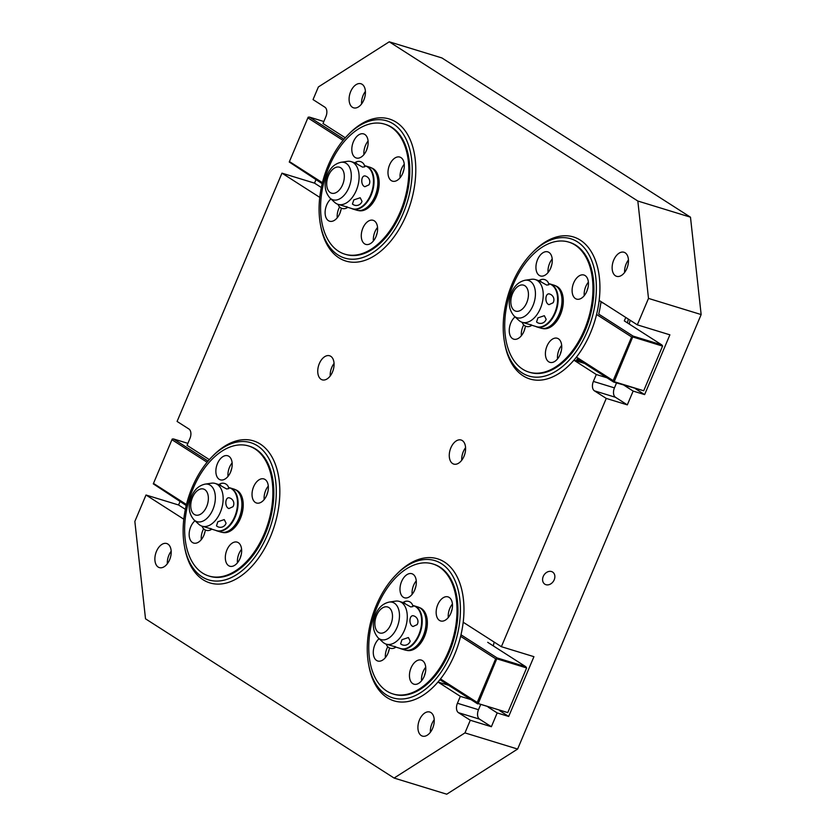 <?xml version="1.0" encoding="UTF-8"?>
<svg xmlns="http://www.w3.org/2000/svg" width="836" height="836" viewBox="0 0 836 836"><rect width="100%" height="100%" fill="white"/><g stroke="black" fill="none" stroke-linecap="round" stroke-linejoin="round"><path stroke-width="1.25" d="M212.313 456.487A74.279 45.008 107 0 1 253.402 440.865A74.279 45.008 107 0 1 260.278 444.052A74.279 45.008 107 0 1 270.425 536.722A74.279 45.008 107 0 1 209.857 582.891A74.279 45.008 107 0 1 202.981 579.693A74.279 45.008 107 0 1 184.578 546.911M551.509 571.542A7.21 5.653 -57.4 0 1 552.617 572.054A7.21 5.653 -57.4 0 1 554.205 579.808A7.21 5.653 -57.4 0 1 545.95 584.698A7.21 5.653 -57.4 0 1 544.842 584.186A7.21 5.653 -57.4 0 1 543.243 576.443A7.21 5.653 -57.4 0 1 551.509 571.542M334.055 363.43A12.592 7.628 -73 0 0 331.777 367.401A12.592 7.628 -73 0 0 330.21 375.991M321.055 379.293A12.592 7.628 107 0 1 319.331 363.587A12.592 7.628 107 0 1 329.603 355.77A12.592 7.628 107 0 1 330.763 356.303A12.592 7.628 107 0 1 332.488 372.01A12.592 7.628 107 0 1 322.215 379.837A12.592 7.628 107 0 1 321.055 379.293M465.579 447.678A12.592 7.628 -73 0 0 463.301 451.659A12.592 7.628 -73 0 0 461.733 460.239M452.579 463.541A12.592 7.628 107 0 1 450.855 447.835A12.592 7.628 107 0 1 461.117 440.018A12.592 7.628 107 0 1 462.287 440.562A12.592 7.628 107 0 1 464.011 456.268A12.592 7.628 107 0 1 453.739 464.084A12.592 7.628 107 0 1 452.579 463.541M434.229 719.692A12.592 7.628 -73 0 0 431.951 723.673A12.592 7.628 -73 0 0 430.383 732.252M421.229 735.555A12.592 7.628 107 0 1 419.505 719.848A12.592 7.628 107 0 1 429.777 712.032A12.592 7.628 107 0 1 430.937 712.575A12.592 7.628 107 0 1 432.661 728.281A12.592 7.628 107 0 1 422.389 736.098A12.592 7.628 107 0 1 421.229 735.555M628.453 259.923A12.592 7.628 -73 0 0 626.174 263.894A12.592 7.628 -73 0 0 624.596 272.473M615.442 275.786A12.592 7.628 107 0 1 613.728 260.069A12.592 7.628 107 0 1 623.99 252.253A12.592 7.628 107 0 1 625.15 252.796A12.592 7.628 107 0 1 626.875 268.502A12.592 7.628 107 0 1 616.613 276.319A12.592 7.628 107 0 1 615.442 275.786M365.405 91.417A12.592 7.628 -73 0 0 363.127 95.388A12.592 7.628 -73 0 0 361.56 103.977M352.405 107.28A12.592 7.628 107 0 1 350.681 91.573A12.592 7.628 107 0 1 360.953 83.757A12.592 7.628 107 0 1 362.113 84.29A12.592 7.628 107 0 1 363.838 99.996A12.592 7.628 107 0 1 353.565 107.823A12.592 7.628 107 0 1 352.405 107.28M171.192 551.196A12.592 7.628 -73 0 0 168.914 555.167A12.592 7.628 -73 0 0 167.336 563.746M158.182 567.059A12.592 7.628 107 0 1 156.468 551.352A12.592 7.628 107 0 1 166.73 543.525A12.592 7.628 107 0 1 167.9 544.069A12.592 7.628 107 0 1 169.614 559.775A12.592 7.628 107 0 1 159.352 567.602A12.592 7.628 107 0 1 158.182 567.059M348.267 134.638A74.279 45.008 107 0 1 389.357 119.015A74.279 45.008 107 0 1 396.233 122.213A74.279 45.008 107 0 1 406.38 214.883A74.279 45.008 107 0 1 345.811 261.041A74.279 45.008 107 0 1 338.935 257.843A74.279 45.008 107 0 1 320.533 225.062M387.11 697.642A74.279 45.008 107 0 1 368.875 665.769A74.279 45.008 107 0 0 387.11 697.642A74.279 45.008 107 0 0 393.986 700.84A74.279 45.008 107 0 1 387.11 697.642M396.442 574.437A74.279 45.008 107 0 1 437.531 558.814A74.279 45.008 107 0 1 444.407 562.001A74.279 45.008 107 0 1 463.207 622.245L501.381 646.698L533.932 656.678L508.685 716.452L497.19 712.93L491.369 726.724L470.302 720.256L458.462 712.68A7.555 4.577 107 0 1 456.529 708.876A7.555 4.577 107 0 1 457.428 703.254L460.343 696.357L471.013 699.627M493.292 645.894A74.279 45.008 -73 0 0 494.149 642.069M523.064 375.792A74.279 45.008 107 0 1 504.819 343.93A74.279 45.008 107 0 0 523.064 375.792A74.279 45.008 107 0 0 529.94 378.99A74.279 45.008 107 0 1 523.064 375.792M532.396 252.587A74.279 45.008 107 0 1 573.486 236.964A74.279 45.008 107 0 1 580.362 240.162A74.279 45.008 107 0 1 599.161 300.406L637.325 324.849L669.887 334.828L644.629 394.602L633.145 391.081L627.313 404.875L606.257 398.417L594.417 390.83A7.555 4.577 107 0 1 592.484 387.026A7.555 4.577 107 0 1 593.382 381.415L596.298 374.518L606.957 377.778M629.247 324.044A74.279 45.008 -73 0 0 630.104 320.219M480.575 704.79L478.495 709.712A7.555 4.577 -73 0 0 477.596 715.334A7.555 4.577 -73 0 0 479.53 719.138L491.369 726.724M616.529 382.951L614.45 387.873A7.555 4.577 -73 0 0 613.54 393.484A7.555 4.577 -73 0 0 615.484 397.288L627.313 404.875M637.325 324.849L648.496 298.41L637.826 201.027L389.252 41.8L318.38 86.944L313.04 99.588L324.88 107.175A7.555 4.577 107 0 1 326.813 110.979A7.555 4.577 107 0 1 325.904 116.601L322.999 123.498L345.299 137.783M319.749 197.359L281.962 173.156L177.086 421.438L188.926 429.014A7.555 4.577 107 0 1 190.859 432.829A7.555 4.577 107 0 1 189.96 438.44L187.045 445.337L209.345 459.622M596.298 374.518L573.914 360.17L584.573 363.441M573.914 360.17A74.279 45.008 107 0 1 529.94 378.99L529.94 378.99A74.279 45.008 107 0 0 590.509 332.832A74.279 45.008 107 0 0 580.362 240.162A74.279 45.008 107 0 0 573.486 236.964A74.279 45.008 107 0 0 533.034 251.918L531.759 253.235A71.76 43.482 107 0 1 577.477 241.876A71.76 43.482 107 0 1 587.28 331.401A71.76 43.482 107 0 1 522.124 372.908A71.76 43.482 107 0 1 504.495 342.123A71.76 43.482 107 0 1 512.311 283.383A71.76 43.482 107 0 1 531.759 253.235M460.343 696.357L437.959 682.019L448.629 685.29M437.959 682.019A74.279 45.008 107 0 1 393.986 700.84L393.986 700.84A74.279 45.008 107 0 0 454.554 654.672A74.279 45.008 107 0 0 444.407 562.001A74.279 45.008 107 0 0 437.531 558.814L437.531 558.814A74.279 45.008 107 0 0 397.079 573.768L395.804 575.084A71.76 43.482 107 0 1 441.523 563.715A71.76 43.482 107 0 1 451.325 653.25A71.76 43.482 107 0 1 386.169 694.758A71.76 43.482 107 0 1 368.54 663.972A71.76 43.482 107 0 1 376.357 605.222A71.76 43.482 107 0 1 395.804 575.084M183.805 519.208L146.007 495.006L178.57 504.986L180.022 501.537M178.57 504.986L185.383 509.343M281.962 173.156L314.514 183.136L315.966 179.698M314.514 183.136L321.327 187.504M624.053 385.26L633.145 391.081M635.538 388.782L644.629 394.602M488.099 707.099L497.19 712.93M499.594 710.621L508.685 716.452M146.007 495.006L134.847 521.434L145.516 618.818L394.09 778.055L464.962 732.9L470.302 720.256M501.381 646.698L606.257 398.417M394.09 778.055L446.748 794.2L517.62 749.056L701.153 314.566L690.484 217.182L441.91 57.945L389.252 41.8M464.962 732.9L517.62 749.056M648.496 298.41L701.153 314.566M637.826 201.027L690.484 217.182M424.375 675.916A8.496 5.152 107 0 1 425.242 672.99A8.496 5.152 107 0 1 425.325 672.792M414.907 589.526A8.496 5.152 107 0 1 415.785 586.6A8.496 5.152 107 0 1 415.868 586.402M388.207 652.749A8.496 5.152 107 0 1 389.074 649.823A8.496 5.152 107 0 1 389.158 649.624M451.074 612.694A8.496 5.152 107 0 1 451.952 609.768A8.496 5.152 107 0 1 452.036 609.569M432.818 563.945L433.769 564.237A67.977 41.194 107 0 1 440.06 567.163A67.977 41.194 107 0 1 449.35 651.986A67.977 41.194 107 0 1 393.913 694.235L392.951 693.932A67.977 41.194 107 0 1 386.671 691.017A67.977 41.194 107 0 1 377.381 606.194A67.977 41.194 107 0 1 432.818 563.945A67.977 41.194 107 0 1 439.109 566.871A67.977 41.194 107 0 1 448.399 651.693A67.977 41.194 107 0 1 392.951 693.932M421.574 680.755A12.592 7.628 107 0 1 423.11 671.621A12.592 7.628 107 0 1 425.723 667.222M412.765 683.629A12.592 7.628 107 0 1 411.04 667.922A12.592 7.628 107 0 1 421.313 660.095A12.592 7.628 107 0 1 422.473 660.639A12.592 7.628 107 0 1 424.197 676.345A12.592 7.628 107 0 1 413.925 684.172A12.592 7.628 107 0 1 412.765 683.629M412.117 594.365A12.592 7.628 107 0 1 413.642 585.231A12.592 7.628 107 0 1 416.265 580.832M403.297 597.238A12.592 7.628 107 0 1 401.583 581.532A12.592 7.628 107 0 1 411.845 573.715A12.592 7.628 107 0 1 413.015 574.259A12.592 7.628 107 0 1 414.729 589.965A12.592 7.628 107 0 1 404.467 597.782A12.592 7.628 107 0 1 403.297 597.238M385.406 657.587A12.592 7.628 107 0 1 386.943 648.454A12.592 7.628 107 0 1 387.758 646.74M389.461 647.942A12.592 7.628 107 0 1 388.029 653.177A12.592 7.628 107 0 1 377.757 661.004A12.592 7.628 107 0 1 376.597 660.461A12.592 7.628 107 0 1 374.873 644.755A12.592 7.628 107 0 1 379.095 638.714M448.284 617.532A12.592 7.628 107 0 1 449.81 608.399A12.592 7.628 107 0 1 452.433 604M439.464 620.417A12.592 7.628 107 0 1 437.75 604.7A12.592 7.628 107 0 1 448.012 596.883A12.592 7.628 107 0 1 449.183 597.427A12.592 7.628 107 0 1 450.897 613.133A12.592 7.628 107 0 1 440.635 620.949A12.592 7.628 107 0 1 439.464 620.417M419.588 607.667A22.3 13.512 107 0 1 421.49 608.577A22.3 13.512 107 0 1 424.542 636.405A22.3 13.512 107 0 1 406.515 650.314M420.759 608.441A22.3 13.512 107 0 1 420.968 608.587A22.3 13.512 107 0 1 423.58 636.112A22.3 13.512 107 0 1 408.167 650.335A22.3 13.512 107 0 1 407.916 650.335M412.796 605.546A22.467 13.616 107 0 1 414.207 605.839L418.042 607.02A22.467 13.616 107 0 1 420.121 607.981A22.467 13.616 107 0 1 420.56 608.284A22.467 13.616 107 0 1 423.194 636.018A22.467 13.616 107 0 1 407.654 650.345A22.467 13.616 107 0 1 404.864 649.99L401.029 648.809A22.467 13.616 107 0 1 399.692 648.266M414.207 605.839A22.467 13.616 107 0 1 416.286 606.811A22.467 13.616 107 0 1 419.358 634.848A22.467 13.616 107 0 1 401.029 648.809M412.712 605.515L413.695 605.818A22.342 13.543 107 0 1 415.764 606.779A22.342 13.543 107 0 1 418.815 634.66A22.342 13.543 107 0 1 400.59 648.548L395.856 647.095A5.967 5.967 0 0 1 386.253 644.148A22.342 13.543 107 0 1 384.163 643.177A22.342 13.543 107 0 1 382.888 642.194L378.206 637.899A19.5 11.819 107 0 0 379.314 638.756A19.5 11.819 107 0 0 397.016 627.481A19.5 11.819 107 0 0 394.352 603.153A19.5 11.819 107 0 0 389.189 602.087L395.48 601.147A22.342 13.543 107 0 1 399.336 601.408A22.342 13.543 107 0 1 401.395 602.369A22.342 13.543 107 0 1 404.457 630.25A22.342 13.543 107 0 1 386.232 644.138L394.017 646.447C396.17 647.294 396.431 647.294 394.811 646.447M399.336 601.408L403.109 602.568A5.967 5.967 0 0 1 412.911 606.612L410.716 606.915L404.154 603.216C402.534 602.369 402.795 602.369 404.948 603.216M413.047 626.509C408.407 625.025 409.243 614.021 413.851 615.933L414.05 615.996A5.967 5.967 0 0 1 417.133 624.638L413.047 626.509M408.386 637.544L410.194 641.139A5.967 5.967 0 0 1 400.611 643.814L401.98 639.686L408.386 637.544M633.071 336.093L614.188 381.707L643.71 390.757L662.603 345.979L661.798 344.902L633.071 336.093L598.743 314.096A74.279 45.008 -73 0 0 600.906 302.339L603.362 303.092M628.306 319.07A74.279 45.008 107 0 1 627.46 322.905M560.329 354.067A8.496 5.152 107 0 1 561.196 351.151A8.496 5.152 107 0 1 561.28 350.953M550.861 267.687A8.496 5.152 107 0 1 551.729 264.761A8.496 5.152 107 0 1 551.823 264.563M524.151 330.899A8.496 5.152 107 0 1 525.029 327.984A8.496 5.152 107 0 1 525.112 327.785M587.029 290.855A8.496 5.152 107 0 1 587.896 287.929A8.496 5.152 107 0 1 587.99 287.73M568.773 242.106L569.724 242.398A67.977 41.194 107 0 1 576.014 245.324A67.977 41.194 107 0 1 585.304 330.136A67.977 41.194 107 0 1 529.867 372.386L528.906 372.093A67.977 41.194 107 0 1 522.615 369.167A67.977 41.194 107 0 1 513.325 284.355A67.977 41.194 107 0 1 568.773 242.106A67.977 41.194 107 0 1 575.053 245.032A67.977 41.194 107 0 1 584.354 329.844A67.977 41.194 107 0 1 528.906 372.093M557.528 358.905A12.592 7.628 107 0 1 559.054 349.782A12.592 7.628 107 0 1 561.677 345.373M548.719 361.789A12.592 7.628 107 0 1 546.995 346.083A12.592 7.628 107 0 1 557.257 338.256A12.592 7.628 107 0 1 558.427 338.799A12.592 7.628 107 0 1 560.151 354.506A12.592 7.628 107 0 1 549.879 362.333A12.592 7.628 107 0 1 548.719 361.789M548.061 272.515A12.592 7.628 107 0 1 549.597 263.392A12.592 7.628 107 0 1 552.209 258.982M539.251 275.399A12.592 7.628 107 0 1 537.527 259.693A12.592 7.628 107 0 1 547.799 251.866A12.592 7.628 107 0 1 548.959 252.409A12.592 7.628 107 0 1 550.684 268.116A12.592 7.628 107 0 1 540.411 275.943A12.592 7.628 107 0 1 539.251 275.399M521.361 335.738A12.592 7.628 107 0 1 522.887 326.615A12.592 7.628 107 0 1 523.712 324.89M525.416 326.092A12.592 7.628 107 0 1 523.973 331.338A12.592 7.628 107 0 1 513.712 339.155A12.592 7.628 107 0 1 512.552 338.622A12.592 7.628 107 0 1 510.827 322.915A12.592 7.628 107 0 1 515.039 316.865M584.228 295.693A12.592 7.628 107 0 1 585.764 286.56A12.592 7.628 107 0 1 588.387 282.16M575.419 298.567A12.592 7.628 107 0 1 573.695 282.861A12.592 7.628 107 0 1 583.967 275.034A12.592 7.628 107 0 1 585.127 275.577A12.592 7.628 107 0 1 586.851 291.283A12.592 7.628 107 0 1 576.589 299.11A12.592 7.628 107 0 1 575.419 298.567M555.543 285.828A22.3 13.512 107 0 1 557.445 286.738A22.3 13.512 107 0 1 560.486 314.555A22.3 13.512 107 0 1 542.47 328.464M556.713 286.591A22.3 13.512 107 0 1 556.922 286.738A22.3 13.512 107 0 1 559.535 314.263A22.3 13.512 107 0 1 544.121 328.485A22.3 13.512 107 0 1 543.87 328.496M548.75 283.697A22.467 13.616 107 0 1 550.161 284L553.986 285.17A22.467 13.616 107 0 1 556.065 286.142A22.467 13.616 107 0 1 556.515 286.445A22.467 13.616 107 0 1 559.138 314.179A22.467 13.616 107 0 1 543.609 328.506A22.467 13.616 107 0 1 540.819 328.14L536.984 326.97A22.467 13.616 107 0 1 535.646 326.427M550.161 284A22.467 13.616 107 0 1 552.241 284.961A22.467 13.616 107 0 1 555.313 312.998A22.467 13.616 107 0 1 536.984 326.97M548.656 283.665L549.649 283.968A22.342 13.543 107 0 1 551.708 284.93A22.342 13.543 107 0 1 554.77 312.81A22.342 13.543 107 0 1 536.545 326.698L531.811 325.246A5.967 5.967 0 0 1 522.207 322.309M525.144 280.238A19.5 11.819 107 0 1 530.306 281.304A19.5 11.819 107 0 1 532.971 305.631A19.5 11.819 107 0 1 515.269 316.907A19.5 11.819 107 0 1 514.161 316.05C508.696 309.707 507.818 301.89 511.527 292.621C514.412 285.766 518.947 281.638 525.144 280.238L531.435 279.308A22.342 13.543 107 0 1 535.28 279.569L539.063 280.729A5.967 5.967 0 0 1 548.855 284.773L546.671 285.066L540.108 281.377C538.488 280.53 538.75 280.53 540.902 281.366M535.28 279.569A22.342 13.543 107 0 1 537.349 280.53A22.342 13.543 107 0 1 540.401 308.411A22.342 13.543 107 0 1 522.186 322.299A22.342 13.543 107 0 1 520.117 321.337A22.342 13.543 107 0 1 518.842 320.355L514.161 316.05M549.001 304.67C544.351 303.175 545.187 292.182 549.806 294.084L550.004 294.157A5.967 5.967 0 0 1 553.087 302.789L549.001 304.67M544.34 315.705L546.148 319.289A5.967 5.967 0 0 1 536.566 321.975L537.935 317.847L544.34 315.705M522.186 322.299L529.972 324.608C532.124 325.444 532.386 325.444 530.755 324.598M580.059 360.546L576.84 359.564M625.767 317.45L624.314 320.888L661.798 344.902M580.999 361.152L576.631 359.814A74.279 45.008 -73 0 0 577.415 358.853L613.655 382.073L613.175 380.62L631.629 336.95L632.925 336.877M662.572 346.104L633.051 337.054M631.629 336.95L596.59 314.493M576.443 357.087L613.175 380.62M613.655 382.073L643.71 390.757M211.675 457.135L212.95 455.819A74.279 45.008 107 0 1 253.402 440.865A74.279 45.008 107 0 1 260.278 444.052A74.279 45.008 107 0 1 270.425 536.722A74.279 45.008 107 0 1 209.857 582.891A74.279 45.008 107 0 1 202.981 579.693A74.279 45.008 107 0 1 184.746 547.82L184.411 546.023A71.76 43.482 107 0 1 192.228 487.273A71.76 43.482 107 0 1 211.675 457.135A71.76 43.482 107 0 1 257.394 445.766A71.76 43.482 107 0 1 267.196 535.301A71.76 43.482 107 0 1 202.04 576.809A71.76 43.482 107 0 1 184.411 546.023M230.778 471.577A8.496 5.152 107 0 1 231.656 468.651A8.496 5.152 107 0 1 231.739 468.453M240.245 557.967A8.496 5.152 107 0 1 241.113 555.041A8.496 5.152 107 0 1 241.196 554.843M266.945 494.745A8.496 5.152 107 0 1 267.823 491.819A8.496 5.152 107 0 1 267.907 491.62M204.078 534.8A8.496 5.152 107 0 1 204.945 531.874A8.496 5.152 107 0 1 205.029 531.675M202.542 573.068A67.977 41.194 107 0 1 193.252 488.245A67.977 41.194 107 0 1 248.689 445.996A67.977 41.194 107 0 1 254.98 448.922A67.977 41.194 107 0 1 264.27 533.744A67.977 41.194 107 0 1 208.833 575.983A67.977 41.194 107 0 1 202.542 573.068M248.689 445.996L249.65 446.288A67.977 41.194 107 0 1 255.931 449.214A67.977 41.194 107 0 1 265.221 534.037A67.977 41.194 107 0 1 209.784 576.286L208.833 575.983M228.886 456.31A12.592 7.628 107 0 1 230.6 472.016A12.592 7.628 107 0 1 220.338 479.833A12.592 7.628 107 0 1 219.168 479.289A12.592 7.628 107 0 1 217.454 463.583A12.592 7.628 107 0 1 227.716 455.766A12.592 7.628 107 0 1 228.886 456.31M227.988 476.415A12.592 7.628 107 0 1 229.513 467.282A12.592 7.628 107 0 1 232.136 462.883M238.344 542.689A12.592 7.628 107 0 1 240.068 558.396A12.592 7.628 107 0 1 229.796 566.223A12.592 7.628 107 0 1 228.636 565.679A12.592 7.628 107 0 1 226.911 549.973A12.592 7.628 107 0 1 237.184 542.146A12.592 7.628 107 0 1 238.344 542.689M237.445 562.806A12.592 7.628 107 0 1 238.981 553.672A12.592 7.628 107 0 1 241.594 549.273M265.054 479.477A12.592 7.628 107 0 1 266.768 495.184A12.592 7.628 107 0 1 256.506 503A12.592 7.628 107 0 1 255.335 502.457A12.592 7.628 107 0 1 253.621 486.751A12.592 7.628 107 0 1 263.883 478.934A12.592 7.628 107 0 1 265.054 479.477M264.155 499.583A12.592 7.628 107 0 1 265.681 490.45A12.592 7.628 107 0 1 268.304 486.05M205.332 529.993A12.592 7.628 107 0 1 203.9 535.228A12.592 7.628 107 0 1 193.628 543.055A12.592 7.628 107 0 1 192.468 542.512A12.592 7.628 107 0 1 190.744 526.805A12.592 7.628 107 0 1 194.966 520.765M201.277 539.638A12.592 7.628 107 0 1 202.814 530.505A12.592 7.628 107 0 1 203.629 528.791M235.459 489.718A22.3 13.512 107 0 1 237.361 490.627A22.3 13.512 107 0 1 240.413 518.456A22.3 13.512 107 0 1 222.386 532.365M236.63 490.492A22.3 13.512 107 0 1 236.839 490.638A22.3 13.512 107 0 1 239.451 518.163A22.3 13.512 107 0 1 224.038 532.386A22.3 13.512 107 0 1 223.787 532.386M228.667 487.597A22.467 13.616 107 0 1 230.078 487.89L233.913 489.07A22.467 13.616 107 0 1 235.992 490.032A22.467 13.616 107 0 1 236.431 490.335A22.467 13.616 107 0 1 239.065 518.069A22.467 13.616 107 0 1 223.525 532.396A22.467 13.616 107 0 1 220.735 532.041L216.9 530.86A22.467 13.616 107 0 1 215.563 530.317M230.078 487.89A22.467 13.616 107 0 1 232.157 488.861A22.467 13.616 107 0 1 235.229 516.899A22.467 13.616 107 0 1 216.9 530.86M228.583 487.566L229.566 487.869A22.342 13.543 107 0 1 231.635 488.83A22.342 13.543 107 0 1 234.686 516.711A22.342 13.543 107 0 1 216.461 530.599L211.727 529.146A5.967 5.967 0 0 1 202.124 526.199A22.342 13.543 107 0 1 200.034 525.227A22.342 13.543 107 0 1 198.759 524.245L194.077 519.95A19.5 11.819 107 0 0 195.185 520.807A19.5 11.819 107 0 0 212.887 509.532A19.5 11.819 107 0 0 210.223 485.204A19.5 11.819 107 0 0 205.06 484.138L211.351 483.198A22.342 13.543 107 0 1 215.207 483.459A22.342 13.543 107 0 1 217.266 484.42A22.342 13.543 107 0 1 220.328 512.301A22.342 13.543 107 0 1 202.103 526.189L209.888 528.498C212.041 529.345 212.302 529.345 210.682 528.498M215.207 483.459L218.98 484.619A5.967 5.967 0 0 1 228.782 488.663L226.587 488.966L220.025 485.267C218.405 484.42 218.666 484.42 220.819 485.267M228.918 508.56C224.278 507.076 225.114 496.072 229.722 497.984L229.921 498.047A5.967 5.967 0 0 1 233.004 506.689L228.918 508.56M224.257 519.595L226.065 523.19A5.967 5.967 0 0 1 216.482 525.865L217.851 521.737L224.257 519.595M153.291 483.856L172.226 439.025L153.291 483.856L186.229 505.519M153.625 483.49L186.47 504.536M207.098 462.245L172.08 439.809M172.226 439.025L173.522 438.963L208.07 461.085M187.881 443.362L173.522 438.963M347.63 135.286L348.905 133.969A74.279 45.008 107 0 1 389.357 119.015A74.279 45.008 107 0 1 396.233 122.213A74.279 45.008 107 0 1 406.38 214.883A74.279 45.008 107 0 1 345.811 261.041A74.279 45.008 107 0 1 338.935 257.843A74.279 45.008 107 0 1 320.69 225.981L320.366 224.173A71.76 43.482 107 0 1 328.182 165.434A71.76 43.482 107 0 1 347.63 135.286A71.76 43.482 107 0 1 393.348 123.927A71.76 43.482 107 0 1 403.151 213.452A71.76 43.482 107 0 1 337.995 254.959A71.76 43.482 107 0 1 320.366 224.173M366.732 149.738A8.496 5.152 107 0 1 367.6 146.812A8.496 5.152 107 0 1 367.694 146.613M376.2 236.118A8.496 5.152 107 0 1 377.067 233.202A8.496 5.152 107 0 1 377.151 233.004M402.9 172.906A8.496 5.152 107 0 1 403.767 169.98A8.496 5.152 107 0 1 403.861 169.781M340.022 212.95A8.496 5.152 107 0 1 340.9 210.035A8.496 5.152 107 0 1 340.983 209.836M338.486 251.218A67.977 41.194 107 0 1 329.196 166.406A67.977 41.194 107 0 1 384.644 124.156A67.977 41.194 107 0 1 390.935 127.082A67.977 41.194 107 0 1 400.225 211.895A67.977 41.194 107 0 1 344.777 254.144A67.977 41.194 107 0 1 338.486 251.218M384.644 124.156L385.595 124.449A67.977 41.194 107 0 1 391.885 127.375A67.977 41.194 107 0 1 401.175 212.187A67.977 41.194 107 0 1 345.738 254.437L344.777 254.144M364.83 134.46A12.592 7.628 107 0 1 366.555 150.166A12.592 7.628 107 0 1 356.293 157.994A12.592 7.628 107 0 1 355.122 157.45A12.592 7.628 107 0 1 353.398 141.744A12.592 7.628 107 0 1 363.67 133.917A12.592 7.628 107 0 1 364.83 134.46M363.932 154.566A12.592 7.628 107 0 1 365.468 145.443A12.592 7.628 107 0 1 368.08 141.033M374.298 220.85A12.592 7.628 107 0 1 376.022 236.557A12.592 7.628 107 0 1 365.75 244.384A12.592 7.628 107 0 1 364.59 243.84A12.592 7.628 107 0 1 362.866 228.134A12.592 7.628 107 0 1 373.128 220.307A12.592 7.628 107 0 1 374.298 220.85M373.399 240.956A12.592 7.628 107 0 1 374.925 231.833A12.592 7.628 107 0 1 377.548 227.423M400.998 157.628A12.592 7.628 107 0 1 402.722 173.334A12.592 7.628 107 0 1 392.46 181.161A12.592 7.628 107 0 1 391.29 180.618A12.592 7.628 107 0 1 389.576 164.911A12.592 7.628 107 0 1 399.838 157.084A12.592 7.628 107 0 1 400.998 157.628M400.099 177.744A12.592 7.628 107 0 1 401.635 168.611A12.592 7.628 107 0 1 404.258 164.211M341.287 208.143A12.592 7.628 107 0 1 339.855 213.389A12.592 7.628 107 0 1 329.583 221.206A12.592 7.628 107 0 1 328.423 220.673A12.592 7.628 107 0 1 326.698 204.966A12.592 7.628 107 0 1 330.92 198.916M337.232 217.788A12.592 7.628 107 0 1 338.758 208.666A12.592 7.628 107 0 1 339.583 206.941M371.414 167.879A22.3 13.512 107 0 1 373.316 168.788A22.3 13.512 107 0 1 376.357 196.606A22.3 13.512 107 0 1 358.341 210.515M372.584 168.642A22.3 13.512 107 0 1 372.793 168.788A22.3 13.512 107 0 1 375.406 196.314A22.3 13.512 107 0 1 359.992 210.536A22.3 13.512 107 0 1 359.741 210.547M364.621 165.747A22.467 13.616 107 0 1 366.032 166.05L369.867 167.221A22.467 13.616 107 0 1 371.936 168.193A22.467 13.616 107 0 1 372.386 168.496A22.467 13.616 107 0 1 375.009 196.23A22.467 13.616 107 0 1 359.48 210.557A22.467 13.616 107 0 1 356.69 210.191L352.855 209.021A22.467 13.616 107 0 1 351.517 208.477M366.032 166.05A22.467 13.616 107 0 1 368.112 167.012A22.467 13.616 107 0 1 371.184 195.049A22.467 13.616 107 0 1 352.855 209.021M364.527 165.716L365.52 166.019A22.342 13.543 107 0 1 367.589 166.981A22.342 13.543 107 0 1 370.641 194.861A22.342 13.543 107 0 1 352.416 208.749L347.682 207.297A5.967 5.967 0 0 1 338.078 204.36A22.342 13.543 107 0 1 335.988 203.388A22.342 13.543 107 0 1 334.714 202.406L330.032 198.101A19.5 11.819 107 0 0 331.14 198.958A19.5 11.819 107 0 0 348.842 187.682A19.5 11.819 107 0 0 346.177 163.354A19.5 11.819 107 0 0 341.015 162.288L347.306 161.358A22.342 13.543 107 0 1 351.151 161.62A22.342 13.543 107 0 1 353.22 162.581A22.342 13.543 107 0 1 356.272 190.462A22.342 13.543 107 0 1 338.058 204.35L345.843 206.659C347.995 207.495 348.257 207.495 346.637 206.649M351.151 161.62L354.934 162.78A5.967 5.967 0 0 1 364.736 166.824L362.542 167.116L355.979 163.428C354.36 162.581 354.621 162.581 356.773 163.417M364.872 186.721C360.222 185.226 361.058 174.233 365.677 176.135L365.875 176.208A5.967 5.967 0 0 1 368.958 184.84L364.872 186.721M360.211 197.756L362.019 201.34A5.967 5.967 0 0 1 352.437 204.026L353.806 199.898L360.211 197.756M526.628 667.954L525.844 666.741L497.117 657.932L478.234 703.546L507.765 712.606L526.628 667.954L497.096 658.893M525.844 666.741L487.701 642.309M497.117 657.932L461.002 634.796M440.488 678.937L477.231 702.47L495.675 658.789L496.971 658.726M495.675 658.789L460.636 636.342M478.234 703.546L477.231 702.47M478.035 703.557L507.765 712.606M477.701 703.912L439.893 679.689M289.246 162.006L308.181 117.176L289.246 162.006L322.184 183.68M289.58 161.651L322.424 182.687M343.053 140.406L308.024 117.97M308.181 117.176L309.477 117.113L344.024 139.246M323.835 121.513L309.477 117.113M458.462 712.68L479.53 719.138M594.417 390.83L615.484 397.288M593.382 381.415L614.45 387.873M457.428 703.254L478.495 709.712M388.928 607.584A13.585 8.235 107 0 1 390.778 624.534A13.585 8.235 107 0 1 378.447 632.392A13.585 8.235 107 0 1 376.587 615.442A13.585 8.235 107 0 1 388.928 607.584M524.872 285.745A13.585 8.235 107 0 1 526.732 302.684A13.585 8.235 107 0 1 514.401 310.543A13.585 8.235 107 0 1 512.541 293.603A13.585 8.235 107 0 1 524.872 285.745M192.458 497.493A13.585 8.235 107 0 1 204.799 489.635A13.585 8.235 107 0 1 206.649 506.585A13.585 8.235 107 0 1 194.318 514.443A13.585 8.235 107 0 1 192.458 497.493M328.412 175.654A13.585 8.235 107 0 1 340.743 167.796A13.585 8.235 107 0 1 342.603 184.735A13.585 8.235 107 0 1 330.272 192.594A13.585 8.235 107 0 1 328.412 175.654M368.54 663.972L368.875 665.769M378.206 637.899C372.741 631.546 371.874 623.74 375.583 614.46C378.457 607.615 382.992 603.487 389.189 602.087M504.495 342.123L504.819 343.93M194.077 519.95C188.612 513.597 187.745 505.79 191.454 496.511C194.328 489.666 198.863 485.538 205.06 484.138M330.032 198.101C324.567 191.757 323.689 183.941 327.399 174.672C330.283 167.817 334.818 163.689 341.015 162.288"/></g></svg>
